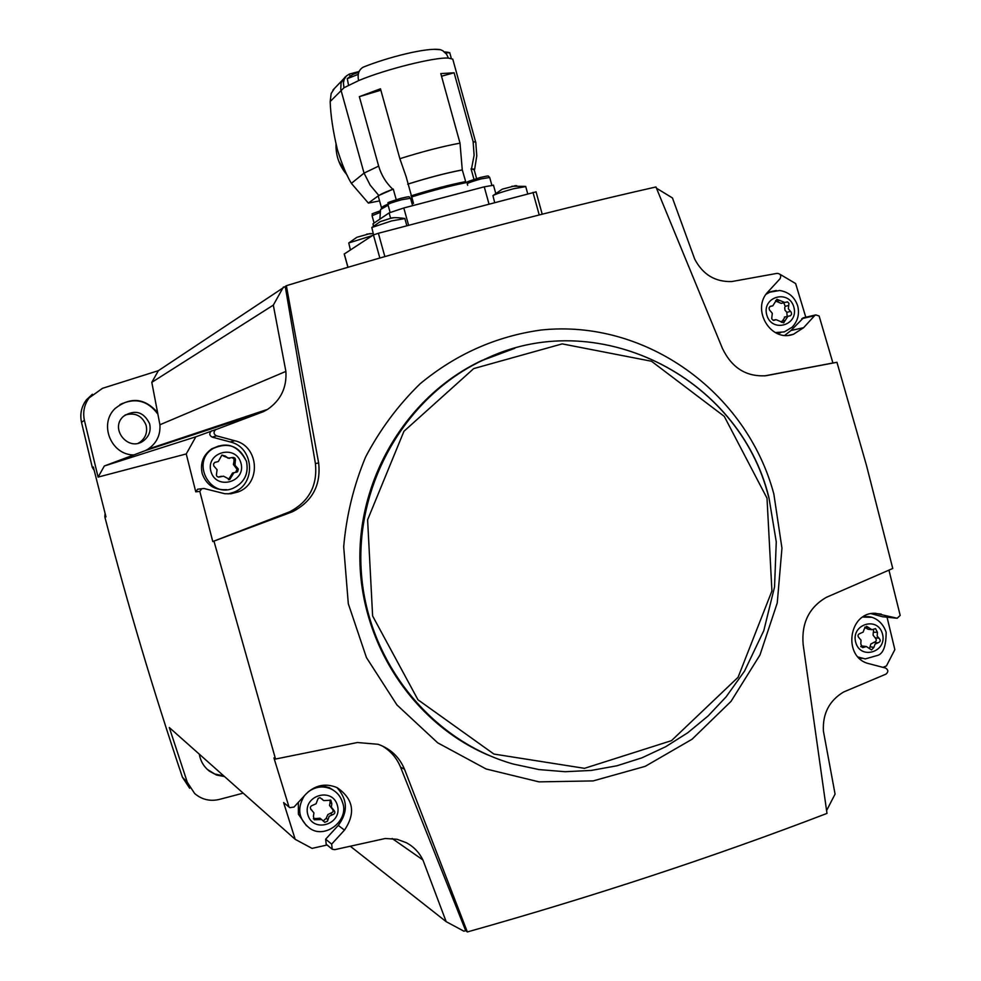 <?xml version="1.0" encoding="UTF-8"?>
<svg xmlns="http://www.w3.org/2000/svg" width="981" height="981" viewBox="0 0 981 981"><rect width="100%" height="100%" fill="white"/><g stroke="black" fill="none" stroke-linecap="round" stroke-linejoin="round"><path stroke-width="1.47" d="M467.348 931.95L465.681 930.65L400.555 767.142L404.503 769.239L467.348 931.95C594.241 896.229 714.119 856.707 826.983 813.408L803.132 644.394C801.379 623.119 809.067 607.46 826.186 597.417L892.759 568.477L866.444 465.301L836.952 362.296L765.891 375.735C746.259 376.937 731.789 367.85 722.457 348.476L655.958 186.966C537.343 213.809 414.141 246.721 286.366 285.704L158.382 370.671L102.527 388.304L86.475 399.782L92.361 394.264M283.448 286.992L273.319 305.128L151.81 382.345L158.382 370.671M803.562 317.746L790.993 330.499L803.598 327.703L793.494 334.251C770.784 342.982 750.588 308.954 768.246 291.578L780.018 278.776C781.501 275.636 780.569 273.822 777.222 273.343L731.838 281.547C715.21 282.087 702.837 274.606 694.695 259.082L672.439 197.941L656.473 188.217M764.628 375.882L832.918 362.995L819.123 316.005L815.787 314.901L814.561 315.71L803.598 327.703M779.895 274.239L795.64 283.558L805.793 317.231M484.675 359.181L485.387 359.046M212.779 541.549L289.702 511.8L292.534 511.739L212.779 541.549L199.817 491.395L201.706 488.734L204.023 488.513L224.808 493.725L230.952 493.762L238.089 491.947C261.522 483.694 259.082 446.036 234.778 440.739L216.519 435.834C213.637 434.252 213.282 432.229 215.452 429.776L263.521 411.615L145.433 450.573L104.342 465.987L98.088 477.097L84.403 420.346C82.637 411.922 84.329 404.27 89.479 397.403M285.25 286.452L315.404 463.498C317.648 485.46 309.089 501.561 289.702 511.8M273.319 305.128L285.888 371.407C286.893 387.544 280.811 400.187 267.641 409.335L263.521 411.615M189.652 788.246L182.441 777.246C153.637 691.838 127.763 605.056 104.832 516.901L105.053 513.37M94.188 470.39L92.3 467.373L81.497 422.296C79.768 414.019 81.423 406.526 86.475 399.782M243.19 793.151L219.217 799.454C209.995 801.575 201.804 799.601 194.679 793.543L187.322 782.335L169.296 727.522L295.195 839.331L283.607 802.556L288.99 806.934L273.932 757.908L275.538 759.036L357.391 742.519L378.065 744.285C390.597 748.748 399.402 757.062 404.503 769.239M214.103 541.647L275.538 759.036M104.342 465.987L195.82 436.815L186.255 453.933L195.759 491.824L199.817 491.395M186.255 453.933L98.088 477.097M104.832 516.901L105.973 516.877L93.354 467.017L92.3 467.373M465.681 930.65L463.89 931.177L446.183 921.674L422.921 859.969C419.23 852.452 413.749 846.726 406.49 842.777L397.047 839.27L385.263 838.497L334.693 849.669L332.216 849.227L331.664 844.126L344.478 830.11C355.919 813.139 353.479 798.988 337.145 787.645C325.655 782.899 315.306 784.984 306.097 793.899L294.018 807.044L289.824 807.67L288.99 806.934M382.014 745.818C390.536 750.808 396.716 757.921 400.555 767.142M327.127 844.997L312.056 848.381L295.195 839.331M887.057 617.233L894.844 649.618L886.456 665.915L882.998 667.374M836.952 362.296L832.918 362.995M888.958 570.133L900.19 615.418L897.161 618.263L875.579 613.309C848.185 611.69 842.385 658.067 869.301 663.769L885.61 668.061C888.43 669.888 888.541 671.911 885.941 674.143L843.55 692.034C829.239 700.667 822.532 713.678 823.402 731.066L835.064 794.095L826.591 810.564M199.29 754.168C200.504 761.158 203.864 766.823 209.382 771.164L216.519 775.039L224.514 776.56M285.888 371.407L159.915 424.761L157.585 412.547C144.734 397.992 130.632 396.594 115.28 408.354C98.505 423.792 110.914 454.976 133.772 454.951M157.585 412.547L151.81 382.345M138.333 443.179L140.025 442.161C145.642 437.82 147.665 432.18 146.095 425.239C142.11 415.662 135.108 412.253 125.102 415.012M149.603 423.669C143.655 411.713 134.998 409.224 123.643 416.189C109.087 428.354 128.339 452.302 143.434 440.861C149.149 436.447 151.197 430.72 149.603 423.669M157.892 414.178C147.861 400.518 135.206 397.33 119.94 404.601M152.705 448.17L153.698 447.238M153.244 447.998L154.238 447.054M207.224 769.325L214.741 773.997L223.803 775.934M159.915 424.761C160.553 435.098 156.617 443.216 148.094 449.102L145.433 450.573M446.183 921.674L350.229 846.174M422.921 859.969L392.167 838.51M195.82 436.815L216.163 429.396M286.366 285.704L318.653 463.02C321.045 485.203 312.338 501.438 292.534 511.739M220.149 425.926L221.424 424.712M211.871 430.782L211.173 431.15C209.027 433.565 209.382 435.552 212.215 437.121L230.204 441.94C254.153 447.164 256.556 484.246 233.466 492.376L228.095 493.921M195.759 491.824L197.622 489.212L199.768 488.955M226.611 489.654C214.569 490.39 206.439 485.068 202.221 473.676C199.94 463.179 203.165 454.865 211.908 448.734L218.751 445.975M790.993 330.499L784.825 335.318M767.436 292.497L770.024 291.884M780.618 332.718L777.308 333.528M336.949 787.559C347.715 799.54 348.157 812.158 338.273 825.401L325.655 839.196L331.664 844.126M331.664 848.773L326.195 844.224L325.655 839.196M289.162 807.142L283.607 802.556M306.428 825.72L298.408 814.193L298.347 802.335M321.179 785.523L329.322 787.682L332.866 789.913M871.214 613.701L882.618 616.755L896.475 618.165M896.671 618.214L882.618 616.755M864.077 616.301L865.34 616.509M862.017 658.423L859.148 658.067M220.602 457.416L218.297 461.548L214.765 462.419L213.564 463.927L213.735 465.852L217.071 469.74L216.617 473.271C215.967 476.104 217.083 477.318 219.94 476.913L223.472 476.165L229.824 479.476L233.846 472.793L237.647 471.653L238.322 469.028L234.986 465.227L235.281 461.205C235.906 458.311 234.766 457.121 231.872 457.612L228.058 458.213L225.397 456.067L221.89 455.074L220.602 457.416M775.456 301.658L772.795 305.827L770.171 306.354L769.055 307.899L769.398 309.837L772.305 313.319L771.704 318.727L773.077 320.235L775.996 319.634L783.66 322.835L787.927 316.262L790.453 315.772L791.581 314.227L791.25 312.277L788.356 308.794L788.945 303.387L787.559 301.878L784.726 302.467L776.952 299.291L775.456 301.658M864.286 628.907L863.17 632.083L860.239 633.407C857.664 634.376 857.308 635.909 859.172 638.018L861.024 640.152L860.778 643.977L862.63 647.632L866.37 646.54L871.52 649.9L873.924 647.337L875.04 644.161L877.958 642.837C880.521 641.868 880.877 640.335 879.025 638.226L877.173 636.105L877.419 632.291L875.518 628.625L871.913 629.716L866.628 626.344L864.286 628.907M317.341 800.398L316.103 803.758L312.865 805.205C310.082 806.186 309.64 807.78 311.529 809.999L313.92 812.906L313.43 816.315L314.263 819.773L321.633 819.527L324.785 822.311L327.507 821.146L329.15 816.278L332.375 814.831C335.183 813.813 335.6 812.207 333.65 810.012L331.345 807.191L331.823 803.733L330.855 800.202L323.779 800.606L319.99 797.663L318.224 798.313L317.341 800.398M236.985 472.106L235.661 472.315L236.997 469.249L233.392 464.467L233.969 461.462L235.281 461.205M231.921 457.587L234.03 458.949L233.969 461.462M229.579 458.385L224.122 456.349L225.397 456.067M221.976 455.025L224.122 456.349M216.409 462.1L214.888 462.358M221.289 476.263L218.567 477.158M234.422 472.56L232.534 473.001L228.45 479.697M323.117 820.999L326.195 818.326L327.813 814.622L332.964 811.998L333 809.95L329.518 805.45L330.094 802.507L331.823 803.733M330.131 799.956L330.094 802.507M322.872 799.956L322.075 798.914M320.775 818.853L319.953 818.215L313.331 818.755M869.522 648.453L870.834 644.027L874.046 642.322C876.609 641.366 876.953 639.833 875.113 637.736L873.102 635.161L873.286 632.255L877.419 632.291M873.531 629.397L873.507 631.813M871.251 629.63L868.026 629.25L864.776 627.276M860.742 646.369L863.157 646.111M787.154 316.446L786.823 312.326L784.947 310.143L784.714 307.715L785.205 306.342L788.761 305.447M783.782 302.712L785.205 306.342M783.978 302.663L781.183 303.374L776.265 301.363L779.785 300.444M775.628 300.591L776.265 301.363M773.212 320.284L775.996 319.634M785.107 316.937L781.465 322.393M344.294 253.981L373.418 234.913L378.372 233.282L535.896 191.908M373.369 226.108L373.001 223.791L389.114 212.889L403.804 207.984L484.246 186.831L493.504 185.237M474.166 169.75L471.052 168.793L473.97 179.351M474.252 170.032L474.657 169.296L471.052 168.793M379.561 200.897L368.378 203.104L378.789 195.477L393.283 189.1C382.259 193.196 377.317 195.783 378.445 196.862L381.486 207.8M368.378 203.104L351.382 183.373L364.049 173.122L340.763 89.308L341.057 82.882L345.018 77.082M351.382 183.373C346.514 175.292 341.866 164.072 337.427 149.713C333.05 131.479 330.634 115.427 330.168 101.546L331.173 93.489L334.558 88.302M364.785 66.549L362.958 67.284C358.727 69.982 357.28 74.421 358.617 80.601L343.939 87.775L343.424 82.894L344.196 79.338L346.514 75.856L349.432 74.041L359.107 71.515M453.124 60.43L452.768 59.142L448.415 58.1L446.563 54.213L442.836 50.767L440.543 49.712L433.933 49.308M393.283 189.1L396.214 199.634M388.12 205.213L380.567 209.48L379.868 219.143M475.932 143.067L475.675 142.147L473.124 141.669L474.105 155.28L471.542 168.671M380.861 90.191L359.353 96.653L378.654 166.108L364.049 173.122L370.18 185.127L378.789 195.477M359.353 96.653L380.469 88.793L399.868 158.701L406.109 176.592L413.528 203.435M473.124 141.669L454.117 72.778L440.8 73.6L460.015 143.152C442.689 146.353 422.639 151.54 399.868 158.701M455.368 184.943L465.987 182.674L462.272 169.897C446.772 172.852 428.623 177.586 407.814 184.109M462.272 169.897L460.015 143.152M392.78 189.235C386.036 182.883 381.327 175.17 378.654 166.108M466.11 182.662C450.561 185.74 432.388 190.498 411.591 196.96L411.554 196.973M462.161 169.971C446.686 172.914 428.538 177.647 407.704 184.183M454.117 72.778L441.524 76.211M372.424 235.55L348.733 242.969L350.401 249.885M369.506 233.736L357.624 237.071M369.481 233.662L371.382 233.613M404.859 218.555L391.615 220.921L371.811 227.506L373.565 234.827M393.773 217.77L390.438 218.334M380.689 221.473L390.438 218.371M393.749 217.659L395.735 217.647M525.742 186.586L513.517 188.757C502.677 191.712 495.822 194.005 492.94 195.624L494.645 202.503M514.976 185.826L502.358 189.149M514.951 185.716L516.815 185.716M358.249 74.348L347.262 78.676L348.537 85.163M357.084 72.827L353.969 73.967L357.415 72.778M353.969 73.967L352.62 74.63M347.262 78.676L352.596 74.581M449.789 52.839L445.3 52.704M336.017 144.232C335.735 155.807 339.401 166.022 347.004 174.888M347.532 175.979L338.653 160.909M84.403 420.346L81.497 422.296M187.322 782.335L182.441 777.246M343.693 546.834L348.304 603.72L366.44 657.564L396.913 704.91L437.685 742.813L486.086 768.969L538.998 781.869L593.137 780.913L645.179 766.357L692.046 739.257L731.041 701.354L759.968 655.001L777.246 602.947L781.955 548.207L773.837 493.946C746.431 391.701 645.228 318.85 540.923 330.045C496.067 336.311 455.785 354.239 420.076 383.829C398.2 405.153 380.052 429.531 365.619 456.974C353.675 485.681 346.367 515.638 343.693 546.834M511.959 349.126L481.634 360.591C408.341 395.073 358.408 476.055 359.892 560.507C361.351 644.958 414.141 723.953 488.783 755.345M768.712 497.367C739.061 375.76 595.344 304 482.799 360.248C405.435 396.545 354.619 484.639 361.413 573.493C368.034 662.359 431.444 740.974 513.284 764.052L538.998 769.582L565.142 771.716L591.273 770.428L617 765.769L641.905 757.835L665.621 746.762L687.767 732.746L708.024 716.032L726.087 696.878L744.469 671.2L763.807 630.648L774.549 586.908L776.265 541.855L768.908 497.453C739.282 375.821 595.43 303.975 482.799 360.248L514.804 348.304M767.007 498.176L724.272 416.385L651.482 361.241L562.199 343.89L473.713 368.586L403.939 431.297L367.605 519.807L372.621 615.97L417.955 699.772L493.897 754.058L584.492 768.331L671.482 740.655L738.068 677.295L771.924 590.979L767.007 498.176M315.404 463.498L318.653 463.02M212.215 437.121L216.519 435.834M230.204 441.94L234.778 440.739M801.82 318.666L814.561 315.71M338.273 825.401L344.478 830.11M873.936 613.358L881.22 614.081M246.439 461.377C239.671 446.22 228.659 441.867 213.441 448.329C190.265 461.217 209.897 499.378 233.772 487.949C244.6 482.284 248.818 473.418 246.439 461.377M240.934 463.007C235.722 443.841 205.385 452.315 210.94 471.469C216.212 490.672 246.489 482.076 240.934 463.007M776.278 290.462L770.735 291.688L766.112 294.251M775.346 332.596L784.359 331.885L792.084 327.249C797.737 321.241 799.625 314.202 797.749 306.109C794.818 297.169 788.785 291.958 779.637 290.499L767.338 292.608M793.887 307.237C789.104 288.954 761.648 296.618 766.75 314.889C771.593 333.209 798.988 325.434 793.887 307.237M871.533 617.319L862.826 617.061M858.105 657.012L865.267 658.913L877.995 655.283C883.427 653.297 886.137 645.596 886.137 632.181C881.539 618.778 870.49 616.166 866.91 616.669L863.979 616.362M882.471 633.922C877.737 615.835 850.674 624.296 855.702 642.334C860.496 660.458 887.511 651.899 882.471 633.922M342.541 802.581C340.714 796.523 337.035 792.047 331.504 789.165C323.289 785.523 315.477 786.455 308.071 791.961M304.282 795.885C296.789 808.381 298.531 819.123 309.481 828.099C324.613 839.736 349.346 820.766 342.651 802.765C340.824 796.633 337.108 792.108 331.504 789.165L329.322 787.682M337.39 805.376C332.24 786.431 302.344 795.763 307.826 814.671C313.049 833.654 342.884 824.212 337.39 805.376M235.734 467.741L237.059 467.508M214.949 462.333L216.053 462.1M218.947 476.962L220.198 476.778M230.008 477.232L231.308 477.036M310.928 809.509L311.664 810.073M315.293 818.387L316.961 819.687M326.195 818.326L327.912 819.625M330.646 813.543L332.375 814.831M875.113 637.736L879.025 638.226M864.874 627.141L868.565 627.57M861.048 646.835L863.991 647.239M870.024 646.81L873.924 647.337M874.046 642.322L877.958 642.837M786.823 312.326L790.392 311.455M770.159 306.354L771.348 306.06M773.69 320.395L775.149 320.051M781.673 321.278L785.217 320.444M344.257 253.871L347.985 267.237M373.418 234.913L379.843 257.991M378.372 233.282L384.846 256.568M532.99 192.362L539.219 214.962M330.168 101.546L343.939 87.775M448.415 58.1C434.865 56.996 385.312 69.369 358.617 80.601M387.863 204.158C382.848 206.329 380.763 207.727 381.634 208.34L381.597 208.426M465.399 181.657C449.948 184.673 431.799 189.431 410.953 195.918M373.001 223.791L373.589 225.924M389.114 212.889L390.597 218.223M403.804 207.984L408.599 225.274M484.246 186.831L488.992 203.999M379.708 212.607L372.057 215.697L374.092 223.055M410.549 198.26L401.597 199.768C392.989 202.135 388.439 203.766 387.961 204.637L390.107 212.374M406.772 197.009L400.788 198.346M489.715 177.475L481.217 178.885C472.413 181.326 467.765 182.981 467.275 183.876L467.679 185.323M486.441 176.163L480.359 177.487M349.432 74.041L350.045 76.236M140.025 442.161L143.434 440.861M208.708 770.551L209.382 771.164M267.641 409.335L148.094 449.102M233.466 492.376L238.089 491.947M211.173 431.15L215.452 429.776M197.622 489.212L201.706 488.734M788.969 335.232L793.494 334.251M803.022 317.869L815.787 314.901M211.908 448.734L213.441 448.329C227.2 441.34 238.224 445.681 246.501 461.377C248.892 473.418 244.649 482.272 233.772 487.949M218.689 477.097L219.94 476.913M219.376 476.717L220.627 476.533M228.536 479.66L229.824 479.476M232.534 473.001L233.846 472.793M310.805 809.362L311.909 810.208M319.953 818.215L321.633 819.527M862.495 646.025L866.37 646.54M769.852 306.575L772.047 306.011M784.371 317.108L787.927 316.262M344.208 253.956L347.912 267.261M536.018 191.749L542.199 214.214M473.982 169.063L476.594 178.542M332.915 90.068L346.501 75.856M362.958 67.284C387.139 57.401 427.642 47.051 440.543 49.712M475.773 142.208L476.778 155.832L474.657 169.296M452.768 59.142L475.675 142.147M493.455 185.078L495.712 193.245M372.02 215.587C374.509 212.816 366.882 215.636 380.101 210.89M387.924 204.514C391.296 201.497 380.088 204.98 400.849 198.321C412.547 195.783 407.789 196.776 410.512 198.125L412.609 205.667M467.226 183.729C470.831 180.651 458.936 184.391 480.42 177.463C492.021 175.01 486.662 175.979 489.666 177.316L491.824 185.139M366.735 234.103L373.221 233.601M348.733 242.969L356.851 237.304M404.797 218.371L406.845 225.74M390.659 218.199C392.817 217.439 397.207 217.475 403.792 218.322M371.811 227.506L380.383 221.522M525.681 186.378L527.704 193.76M511.947 186.231L524.651 186.353M492.94 195.624L501.818 189.468M449.715 52.582L451.334 58.48M444.356 51.834L448.452 52.349"/></g></svg>
